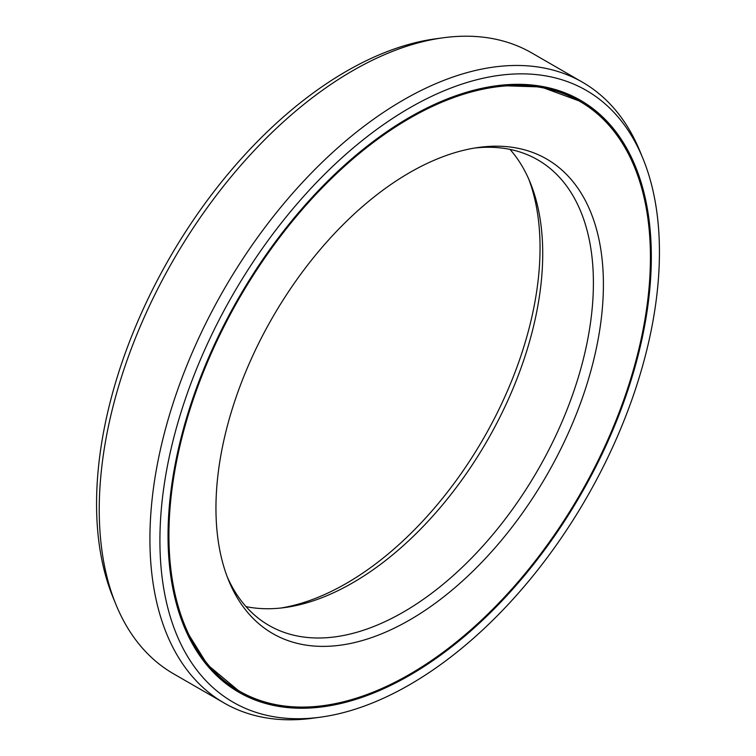 <?xml version="1.0" encoding="UTF-8"?>
<svg xmlns="http://www.w3.org/2000/svg" width="756" height="756" viewBox="0 0 756 756"><rect width="100%" height="100%" fill="white"/><g stroke="black" fill="none" stroke-linecap="round" stroke-linejoin="round"><path stroke-width="1.13" d="M281.052 608.004A273.965 158.174 -60 0 0 346.324 583.405A273.965 158.174 120 0 0 528.718 179.04M579.909 101.436A340.474 196.569 120 0 1 632.101 374.258A340.474 196.569 120 0 1 409.676 674.286A340.474 196.569 -60 0 1 239.444 691.145A340.474 196.569 -60 0 1 187.252 418.323A340.474 196.569 -60 0 1 409.676 118.295A340.474 196.569 120 0 1 579.909 101.436L578.794 100.794A340.474 196.569 120 0 0 452.315 97.023M409.676 619.986A273.965 158.174 -60 0 1 228.709 580.589A273.965 158.174 -60 0 1 409.676 172.595A273.965 158.174 120 0 1 478.803 147.411A273.965 158.174 120 0 1 600.188 326.885A273.965 158.174 120 0 1 409.676 619.986M474.948 147.996A268.796 155.188 120 0 1 537.733 159.847A268.796 155.188 120 0 1 578.935 375.241A268.796 155.188 120 0 1 403.345 612.095A268.796 155.188 -60 0 1 268.947 625.41A268.796 155.188 -60 0 1 227.282 576.96M246.012 606.605A268.796 155.188 -60 0 0 284.842 607.55A268.796 155.188 -60 0 0 352.655 582.838A268.796 155.188 120 0 0 530.211 182.546A268.796 155.188 120 0 0 509.988 149.395M320.563 717.16A353.213 203.931 -60 0 0 409.676 684.69A353.213 203.931 120 0 0 642.997 158.675A353.213 203.931 120 0 0 409.676 107.891A353.213 203.931 -60 0 0 164.061 485.777A353.213 203.931 -60 0 0 320.563 717.16L312.918 718.2A358.391 206.917 -60 0 1 224.145 703.004A358.391 206.917 -60 0 1 169.212 415.819A358.391 206.917 -60 0 1 403.345 100.009A358.391 206.917 120 0 1 582.536 82.253L531.855 52.996A358.391 206.917 120 0 0 443.082 37.8A358.391 206.917 120 0 0 352.655 70.743A358.391 206.917 -60 0 0 115.923 604.46A358.391 206.917 -60 0 0 173.464 673.747L224.145 703.004M409.676 675.316A341.74 197.307 -60 0 1 238.811 692.241A341.74 197.307 -60 0 1 186.43 418.399A341.74 197.307 -60 0 1 409.676 117.256A341.74 197.307 120 0 1 580.542 100.331A341.74 197.307 120 0 1 632.933 374.173A341.74 197.307 120 0 1 409.676 675.316M115.923 604.46L113.003 597.325A353.213 203.931 -60 0 1 346.324 71.31A353.213 203.931 120 0 1 435.437 38.84L443.082 37.8M642.997 158.675L640.077 151.54A358.391 206.917 120 0 0 582.536 82.253M239.444 691.145L238.329 690.502A340.474 196.569 -60 0 1 171.82 582.848M365.923 694.915A341.74 197.307 -60 0 1 238.253 691.92M646.418 209.091A341.74 197.307 120 0 0 579.984 100.019M581.355 102.277A340.578 196.636 120 0 0 543.715 86.732M240.899 691.967A340.578 196.636 -60 0 1 208.618 667.151M498.128 85.56L541.079 86.94L578.794 100.794M238.329 690.502L207.475 664.76L184.804 628.255"/></g></svg>
